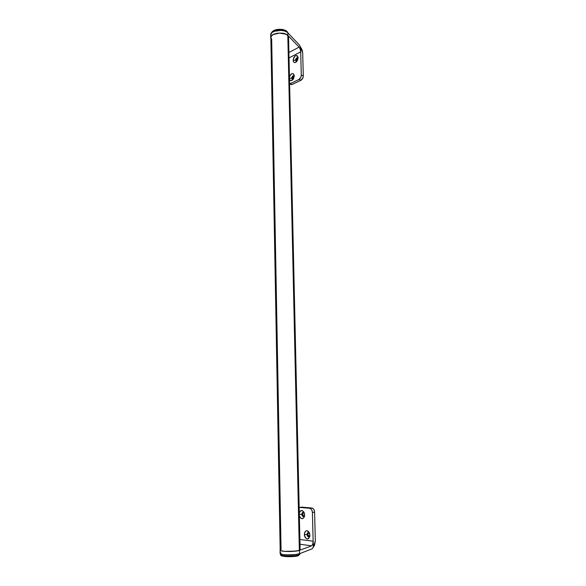 <?xml version="1.0" encoding="UTF-8"?>
<svg xmlns="http://www.w3.org/2000/svg" width="586" height="586" viewBox="0 0 586 586"><rect width="100%" height="100%" fill="white"/><g stroke="black" fill="none" stroke-linecap="round" stroke-linejoin="round"><path stroke-width="0.88" d="M287.968 38.801L288.568 37.152L287.814 35.526C284.569 31.461 270.586 33.021 270.849 37.394L271.677 39.291L281.06 549.492L280.181 550.203C279.998 551.785 295.813 551.909 299.336 550.342L287.814 35.526L299.336 550.342L300.12 549.668L288.568 37.336L287.814 35.526L285.822 34.186L279.419 33.102L273.201 34.567L271.384 36.024L270.857 37.68M299.395 549.163L299.922 550.042L298.391 550.628L291.931 551.411L284.393 551.316L280.826 550.679L280.181 550.1M298.069 58.336C296.955 57.208 296.128 57.816 295.571 60.182L293.161 60.27C294.509 55.362 296.142 54.395 298.062 57.377L297.307 55.765L296.018 55.494L294.604 56.417L293.535 58.204L293.381 61.457L294.319 62.504L295.219 62.556L297.424 60.519L298.091 57.772L296.348 61.933C294.546 63.142 293.483 62.585 293.161 60.27L295.571 60.182C295.784 58.497 296.443 57.677 297.549 57.714L298.069 58.336M297.886 57.97L296.318 60.483L295.571 60.182L296.318 60.483L296.853 58.739L297.886 57.97M294.231 76.385C293.125 75.25 292.297 75.843 291.755 78.187L289.491 78.268L291.755 78.187C291.96 76.532 292.604 75.719 293.689 75.748L294.231 76.385M289.462 77.103C291.191 73.125 292.773 72.569 294.209 75.433L293.469 73.865L292.187 73.565L290.37 74.964L289.462 77.103M294.026 76.004L292.502 78.473L291.755 78.187L292.502 78.473L293.037 76.737L294.026 76.004M270.71 37.394L270.871 38.317L271.267 35.988L273.105 34.515L277.625 33.175L282.855 33.255L285.851 34.105L287.894 35.446L299.116 47.136L288.905 52.454L299.116 47.136L287.894 35.446L287.836 32.809L299.446 45.049L300.574 47.114L300.699 51.898L300.2 49.18L299.116 47.136L300.2 49.18L300.699 51.898L300.574 47.114L302.083 49.795L302.684 52.725L303.284 75.872L301.285 75.096L300.699 51.898L301.285 75.096L300.933 77.088L298.985 79.476L289.616 83.901L298.985 79.476L300.984 80.245L302.925 77.865L303.284 75.872L302.684 52.725L299.446 45.049L287.836 32.809C284.444 28.699 270.395 30.326 270.666 34.764L271.992 32.567L274.373 31.278L281.09 30.406L284.386 30.955L286.957 32.076L287.836 32.809L287.894 35.446C284.503 31.366 270.446 32.984 270.71 37.394L270.666 34.764M289.03 57.889L300.699 51.898L289.03 57.889M289.513 79.315L290.495 80.538L292.341 80.157L293.579 78.627L294.245 75.894L292.597 79.945C291.183 81.044 290.158 80.831 289.513 79.315M290.099 83.988L291.601 84.648L300.984 80.245L292.055 84.494L290.063 83.747L292.055 84.494L289.623 84.142M296.589 61.391L296.318 60.483L296.589 61.391M292.795 79.418L292.502 78.473L292.795 79.418M293.19 79.264L292.392 79.381L291.755 78.187C291.879 79.278 292.355 79.637 293.19 79.264M296.963 61.252L296.179 61.347L295.571 60.182L296.963 61.252M298.985 79.476L300.984 80.245C302.42 79.359 303.189 77.901 303.284 75.872L301.285 75.096C301.189 77.132 300.42 78.59 298.985 79.476M309.657 533.568L309.628 533.509C308.302 531.934 307.43 532.264 307.02 534.491L304.332 534.535C305.116 530.279 306.771 529.656 309.298 532.659L309.913 535.216L308.58 531.59L307.555 530.843L305.951 530.894L304.742 532.278L304.405 535.348L305.211 537.574L307.211 539.054L308.749 538.541L309.913 535.216L309.833 536.358C307.665 540.292 305.833 539.684 304.332 534.535L307.02 534.491L308.177 532.491L309.657 533.568M308.595 532.52L307.84 534.366L307.02 534.491L307.84 534.366L308.595 532.52M304.427 513.351L304.412 513.321C303.116 511.761 302.251 512.091 301.834 514.31L299.321 514.354L301.834 514.31L303.013 512.303L304.427 513.351L304.09 512.457L304.654 514.889L303.782 511.893L302.347 510.64L300.303 511.065L299.292 513.021C300.545 509.93 302.149 509.739 304.09 512.457M303.431 512.347L302.647 514.215L301.834 514.31L302.647 514.215L303.431 512.347M280.02 550.203C279.837 551.8 295.74 551.946 299.431 550.371L299.505 553.726L312.133 548.826L313.298 547.229L315.334 540.863L314.594 512.193L314.081 509.959L313.32 508.802L311.818 508.011L301.834 507.146L299.329 507.403L309.642 508.274L311.137 509.066L311.906 510.223L312.411 512.464L313.144 541.208L312.411 512.464L314.594 512.193L315.334 540.863L314.543 545.163L313.298 547.229L313.144 541.208L312.741 544.226L311.62 545.837L312.741 544.226L313.144 541.208L313.298 547.229L312.133 548.826L299.505 553.726L299.431 550.371L311.62 545.837L299.995 544.255L311.62 545.837L299.431 550.371L295.6 551.14L284.298 551.338L280.687 550.693L280.174 549.866L280.086 553.543C279.896 555.184 295.813 555.345 299.505 553.726L295.674 554.517L287.997 554.891L282.862 554.532L280.086 553.543M280.32 553.133L280.928 552.825M313.144 541.208L299.893 539.494L313.144 541.208M299.358 515.724L300.464 517.892L302.002 518.742L303.914 517.724L304.654 514.889L304.544 516.193C302.896 519.657 301.167 519.504 299.358 515.724M299.321 507.403L301.834 507.146L311.818 508.011L309.642 508.274L299.658 507.403L301.336 507.176M309.196 536.695L308.302 535.963L307.84 534.366L309.196 536.695M303.929 516.456L303.101 515.768L302.647 514.215L303.929 516.456M304.654 515.233L303.526 516.603C302.552 516.537 301.988 515.775 301.834 514.31C302.566 516.911 303.504 517.226 304.647 515.27L304.654 515.233M309.913 535.377L308.793 536.849C307.782 536.798 307.189 536.014 307.02 534.491C307.811 537.186 308.771 537.501 309.899 535.443L309.913 535.377M312.411 512.464L314.594 512.193C314.367 509.783 313.444 508.392 311.818 508.011L309.642 508.274C311.261 508.648 312.192 510.047 312.411 512.464M284.942 30.282L287.997 32.97L285.382 30.699L285.397 31.292L285.382 30.699C280.76 28.524 271.955 30.164 271.245 33.314C272.527 29.205 283.749 29.102 285.382 30.699L284.942 30.282C282.459 28.926 278.731 29.066 273.75 30.721M285.975 556.597C292.502 556.715 296.545 556.436 298.098 555.762L298.714 554.971C298.421 556.041 280.225 556.466 280.665 554.686L280.665 554.686C280.496 556.195 294.707 556.429 298.714 554.971L298.692 553.982L298.714 554.971L299.82 554.173L298.098 555.762C295.066 556.561 291.022 556.839 285.975 556.597M270.849 37.394L280.181 550.203M298.091 57.86L298.062 57.377M294.245 75.931L294.209 75.433M309.628 533.509L309.298 532.659M304.647 515.27L304.544 516.193M309.899 535.443L309.833 536.358M271.208 33.365C272.908 28.846 280.635 28.597 285.17 30.274C286.415 30.714 287.367 31.622 288.041 33.014M299.827 554.275L298.245 555.733C293.505 557.235 279.244 557 280.665 554.686L280.65 554.012M299.82 554.173L299.812 553.609"/></g></svg>
